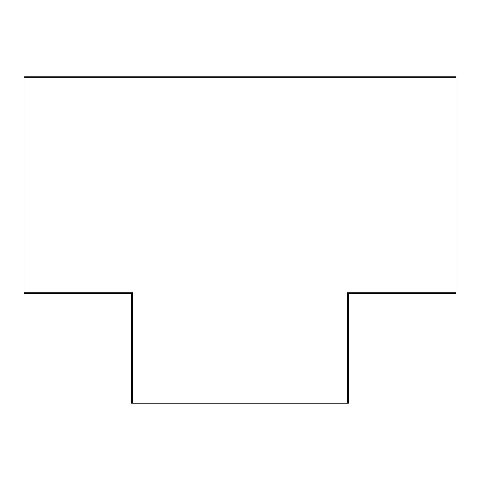 <?xml version="1.0" encoding="UTF-8"?>
<svg xmlns="http://www.w3.org/2000/svg" width="480" height="480" viewBox="0 0 480 480"><rect width="100%" height="100%" fill="white"/><g stroke="black" fill="none" stroke-linecap="round" stroke-linejoin="round"><path stroke-width="0.72" d="M348.462 293.73L456 293.73L456 76.812L24 76.812L24 293.73L131.538 293.73L131.538 403.188L348.462 403.188L348.462 293.73L347.52 292.788L456 292.788M456 77.748L24 77.748M24 292.788L132.48 292.788L131.538 293.73M132.48 292.788L132.48 403.188M347.52 403.188L347.52 292.788"/></g></svg>
